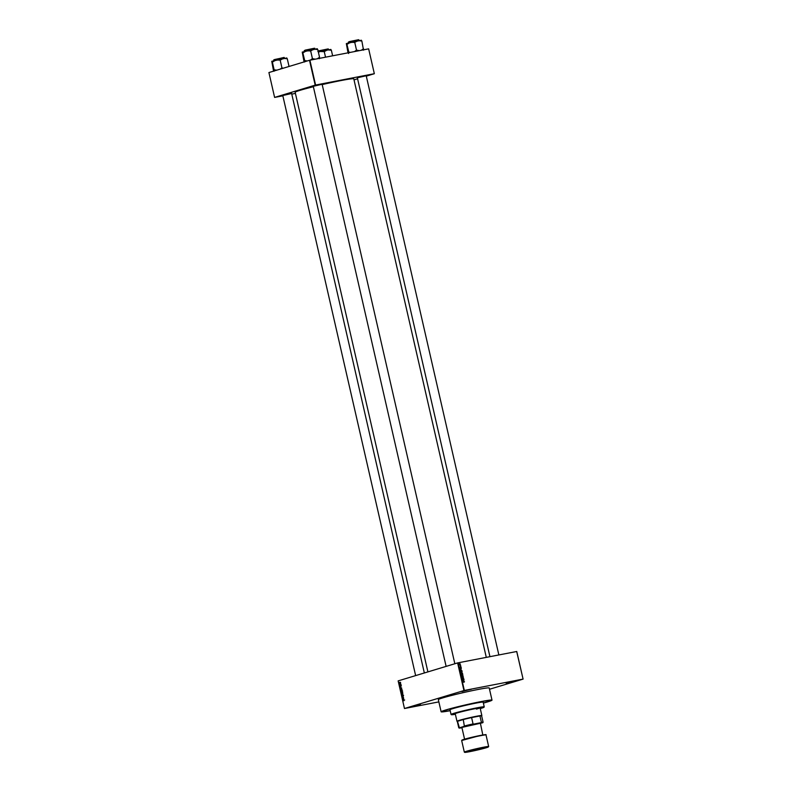 <?xml version="1.0" encoding="UTF-8"?>
<svg xmlns="http://www.w3.org/2000/svg" width="792" height="792" viewBox="0 0 792 792"><rect width="100%" height="100%" fill="white"/><g stroke="black" fill="none" stroke-linecap="round" stroke-linejoin="round"><path stroke-width="1.19" d="M419.215 704.87L410.979 706.969L419.215 704.87M411.949 706.603L420.443 704.652M470.191 689.466L461.954 691.564L470.191 689.466M462.924 691.198L471.408 689.248M514.315 680.942L506.078 683.041L514.315 680.942M507.048 682.664L515.543 680.724M282.784 95.525L291.634 93.496M313.266 86.308L322.116 84.279M357.35 77.794L366.201 75.765M483.368 703.098A26.096 1.267 167.1 0 0 492.01 700.138A26.096 1.267 167.1 0 0 481.041 701.593A26.096 1.267 167.1 0 0 454.628 707.543A26.096 1.267 167.1 0 0 441.124 711.79A26.096 1.267 167.1 0 0 450.183 710.701M492.01 700.138L489.218 687.981A26.096 1.267 167.1 0 0 478.259 689.436A26.096 1.267 167.1 0 0 451.846 695.396A26.096 1.267 167.1 0 0 438.342 699.643L441.124 711.79M486.288 657.36L353.786 78.854A30.076 1.455 167.1 0 0 341.154 80.527A30.076 1.455 167.1 0 0 322.195 84.596M313.365 86.724A30.076 1.455 167.1 0 0 295.159 92.278L427.908 671.893M483.348 702.979A24.255 1.178 167.1 0 0 490.208 700.554A24.255 1.178 167.1 0 0 480.011 701.9A24.255 1.178 167.1 0 0 455.469 707.434A24.255 1.178 167.1 0 0 442.916 711.384A24.255 1.178 167.1 0 0 450.163 710.582A24.255 1.178 167.1 0 1 442.916 711.384A24.255 1.178 167.1 0 1 455.469 707.434A24.255 1.178 167.1 0 1 480.011 701.9A24.255 1.178 167.1 0 1 490.208 700.554A24.255 1.178 167.1 0 1 483.348 702.979M400.425 685.149L400.227 686.09L400.039 685.278L400.168 685.912L400.376 685.149L401.356 685.149M400.227 686.09L401.079 685.743M400.861 687.634L400 687.476L400.97 686.585L400.861 687.634M401.782 690.07L401.386 690.921L400.653 690.416L401.069 689.565L401.782 690.07L400.871 689.891L401.386 690.921M402.445 692.96L402.049 693.802L401.316 693.297L401.722 692.456L402.445 692.96M402.049 693.802L401.445 693.277M403.801 699.979L403.87 700.772L403.87 700.158L402.96 700.405L403.989 700.316M458.004 662.825L464.33 690.446L404.474 708.513L398.148 680.892L457.618 662.914L516.76 651.489L523.086 679.11L516.691 651.489M463.944 690.535L457.618 662.914M403.573 699.484L402.712 699.336L403.682 698.435L403.573 699.484M402.712 698.326L403.593 698.059L402.534 698.574L403.207 697.376L402.287 697.465L403.385 697.138L402.712 698.326L403.623 698.158M402.683 695.257L403.078 695.722L402.366 696.505L402.158 695.465L402.336 696.326L402.633 695.267L403.603 695.267M402.366 696.505L401.95 696.089L403.227 696.148M401.514 694.089L402.781 694.485L401.801 695.336L402.633 694.445L401.514 694.089M401.712 691.04L402.217 692.04L401.118 692.366L401.158 691.258L402.088 691.495L401.663 692.02L401.96 691.525M400.881 688.109L401.554 689.149L400.455 689.486L400.732 688.139L401.435 688.634M399.673 682.288L399.792 683.288L399.257 682.932L399.554 682.318L400.089 682.674M399.792 683.288L399.604 682.486L400.069 683.051M489.515 689.258L523.086 679.11M460.162 665.656L460.766 665.547M460.538 666.587L461.102 666.913L460.36 667.032M461.063 669.042L459.865 668.874L461.33 668.002L460.677 669.161M462.142 671.487L461.508 672.319L460.508 671.804L461.172 670.972L461.964 671.547M461.518 671.675L461.38 672.23L462.013 672.042L461.508 672.319M462.805 674.378L462.172 675.21L461.172 674.695L461.835 673.853L462.805 674.378L461.528 674.18L462.132 675.032L462.627 674.418L461.617 675.19M462.182 674.566L462.043 675.121L462.677 674.933L462.172 675.21M461.36 674.655L461.597 673.933M464.488 681.704L464.072 682.179L464.132 681.566L462.785 681.615L464.3 681.764M464.33 690.446L523.017 679.11M463.785 680.892L462.577 680.724L464.043 679.853L463.389 681.011M462.677 679.724L463.954 679.477L462.399 679.962L463.468 678.784L462.152 678.853L463.746 678.546L462.37 679.823L463.954 679.477M462.756 676.705L463.439 677.13L463.033 677.823L462.894 676.853L462.36 677.903L461.815 677.487L462.538 677.021M463.261 677.19L463.033 677.823M462.241 677.051L462.865 676.863L462.36 677.903M461.993 677.437L462.082 676.883M461.38 675.487L463.132 675.903L461.667 676.734L462.934 675.863L461.38 675.487M461.746 672.497L462.577 673.447L460.984 673.764L461.142 672.656L461.835 672.656M460.855 673.21L461.063 672.675M460.558 669.626L461.914 670.567L460.32 670.873L460.835 669.537L460.172 670.091M459.538 663.785L460.449 664.092L459.964 664.696L459.251 664.33L459.726 663.726L459.251 664.33L460.449 664.092L459.964 664.696M404.474 708.513L438.857 701.89M368.646 48.857L374.339 73.715L368.646 48.857M354.024 79.863L357.578 78.784M366.29 76.151L374.339 73.715M309.504 60.281L268.914 72.547L274.606 97.416L315.196 85.14L309.504 60.281L368.577 48.857M309.89 60.192L315.582 85.051L374.269 73.715M274.606 97.416L282.853 95.832M291.773 94.109L295.416 93.406M283.595 95.099L284.605 94.911M358.162 77.369L359.182 77.18M314.087 85.882L315.097 85.704M462.795 681.684L463.855 681.892M462.677 680.912L463.577 680.872L462.775 680.605M463.468 680.377L462.766 680.774M462.162 678.922L463.746 678.546M462.063 677.536L461.736 678.091M462.221 676.863L462.815 677.328M461.627 676.586L463.132 675.903M462.043 675.121L461.538 675.398M461.211 674.051L461.815 674.111M461.677 674.091L460.904 674.368M461.498 675.22L461.993 674.606M461.221 674.269L461.875 674.032M461.231 672.656L461.825 673.101M461.785 673.418L461.162 673.606L462.35 673.309L461.904 672.636L461.785 673.418L462.35 673.309M460.954 673.646L461.607 673.457L461.211 672.824L461.607 673.457M461.528 673.131L461.904 672.636L461.231 672.844M461.38 672.23L460.875 672.507M460.548 671.161L461.162 671.22M461.023 671.2L460.241 671.477M460.835 672.339L461.33 671.715M460.697 671.764L461.469 672.141L461.964 671.527L461.211 671.151M461.568 672.121L461.964 671.527M460.211 669.735L461.162 670.24M460.637 669.784L459.736 670.279M460.3 670.765L461.687 670.428L460.875 669.715L460.469 670.656L461.687 670.428M460.172 670.151L460.875 669.715M460.736 668.359L461.37 668.191M459.964 669.062L460.865 669.012L460.063 668.755M460.756 668.527L460.043 668.923M459.103 663.914L459.825 664.28L459.34 664.894M459.499 664.656L460.291 664.122L459.419 664.3L459.776 663.894M403.851 700.148L402.92 700.227M403.425 698.306L402.494 698.386M403.425 697.336L402.287 697.465M401.445 693.257L402.009 693.634L401.762 692.634L401.445 693.257L402.366 693.564M402.445 692.98L401.762 692.634M401.554 691.515L401.207 692.159L402.197 691.951M401.207 692.159L401.217 691.426M401.564 691.357L402.148 691.248M402.049 691.327L402.623 691.05M401.702 690.673L400.782 690.376L401.346 690.743L401.099 689.743M401.277 688.258L400.297 688.703M400.435 688.693L400.544 689.268L401.534 689.07M400.544 689.268L401.386 689.01L400.772 688.307M400.425 684.199L399.732 684.328M480.2 708.315A13.622 0.663 167.1 0 0 480.982 707.899A13.622 0.663 167.1 0 0 475.259 708.652A13.622 0.663 167.1 0 0 461.479 711.761A13.622 0.663 167.1 0 0 454.43 713.978A13.622 0.663 167.1 0 0 455.311 714.008M454.707 713.77A13.622 0.663 167.1 0 0 455.242 713.731M480.269 708.602A16.741 0.812 167.1 0 0 484.011 707.246A16.741 0.812 167.1 0 0 476.982 708.137A16.741 0.812 167.1 0 0 459.697 712.038A16.741 0.812 167.1 0 0 451.41 714.711A16.741 0.812 167.1 0 0 455.38 714.295M451.41 714.711L451.074 714.493A17.018 0.822 -12.9 0 1 451.044 714.463A17.018 0.822 -12.9 0 1 459.855 711.691A17.018 0.822 -12.9 0 1 477.081 707.81A17.018 0.822 -12.9 0 1 484.229 706.86A17.018 0.822 -12.9 0 1 484.219 706.9L484.011 707.246M484.229 706.86L483.16 702.167A17.018 0.822 167.1 0 0 476.002 703.108A17.018 0.822 167.1 0 0 458.776 706.999A17.018 0.822 167.1 0 0 449.975 709.761L451.044 714.463M480.061 707.87A12.771 0.624 -12.9 0 1 476.447 709.097M480.14 708.038A13.622 0.663 167.1 0 0 480.635 707.83M286.783 57.955L271.755 61.301L272.359 62.113L276.012 60.014L280.259 60.113L283.477 58.341L287.278 58.757L289.04 66.469M283.279 68.211L281.853 67.884L280.21 69.142M281.942 67.864L280.17 60.133M276.853 70.151L274.131 69.835L272.369 62.103M274.23 69.815L274.042 71.24L273.438 70.429L271.755 61.301M287.268 58.766L286.674 57.955M459.172 720.373A12.771 0.624 -12.9 0 1 473.052 716.958A12.771 0.624 -12.9 0 1 481.853 715.542A12.771 0.624 -12.9 0 1 481.853 715.582L481.645 715.899A12.484 0.604 167.1 0 0 481.645 715.889A12.484 0.604 167.1 0 0 479.932 715.968A12.484 0.604 167.1 0 0 471.596 717.572A12.484 0.604 167.1 0 0 463.261 719.562A12.484 0.604 167.1 0 0 459.469 720.601A12.484 0.604 167.1 0 0 457.489 721.304A12.484 0.604 167.1 0 0 457.311 721.462L456.984 721.274A12.771 0.624 -12.9 0 1 456.964 721.245A12.771 0.624 -12.9 0 1 459.172 720.373M482.813 734.996L480.388 723.175L461.607 727.472L482.575 722.789A12.197 0.594 167.1 0 0 482.873 722.611A12.197 0.594 167.1 0 0 480.873 722.71L473.695 724.096A12.197 0.594 167.1 0 0 464.379 726.304L463.261 719.562L457.489 721.304L459.409 727.808A12.197 0.594 167.1 0 0 459.122 728.046A12.197 0.594 167.1 0 0 461.112 727.898L461.944 727.739M480.873 722.71L481.387 722.314L479.932 715.968L471.596 717.572L473.052 723.928L473.695 724.096M464.379 726.304L459.409 727.808M464.716 725.908A12.484 0.604 -12.9 0 1 473.052 723.928M481.387 722.314A12.484 0.604 -12.9 0 1 483.1 722.235A12.484 0.604 -12.9 0 1 483.09 722.274L482.873 722.611M307.345 60.934L304.613 60.628L304.524 62.033L303.93 61.222L302.247 52.084L302.841 52.896L306.504 50.797L310.573 50.945L313.959 49.124L317.77 49.54L319.542 57.281L317.226 58.776M317.76 49.549L317.166 48.738M319.443 58.687L319.453 57.291M315.206 59.162L312.434 58.648L310.662 50.916M312.434 58.648L310.405 60.093M304.722 60.598L302.851 52.886M317.265 48.738L302.247 52.084M318.374 52.203L320.097 51.5L318.325 51.965M325.532 57.172L324.255 51.619L327.551 49.827L331.363 50.242L330.759 49.441M330.858 49.441L320.097 51.5L324.255 51.619M332.63 55.796L331.363 50.242M350.351 52.371L348.708 52.104L348.609 53.509L348.005 52.708L346.332 43.57L346.926 44.382L350.589 42.283L354.648 42.422L358.043 40.61L361.855 41.026L361.241 40.224M363.528 50.163L361.855 41.026M363.538 48.777L361.3 50.262M359.291 50.648L356.519 50.134L354.747 42.402M356.519 50.134L354.489 51.579M348.797 52.084L346.936 44.372M361.35 40.224L346.332 43.57M463.231 681.605L463.865 681.407M274.101 59.707L284.259 57.479L274.675 59.519L273.745 59.895L273.903 60.568M273.745 59.895L283.853 57.479M461.667 740.52L464.33 752.123A12.484 0.604 -12.9 0 1 470.785 750.093A12.484 0.604 -12.9 0 1 483.417 747.242A12.484 0.604 -12.9 0 1 488.664 746.549L486.011 734.946A12.484 0.604 167.1 0 0 480.764 735.639A12.484 0.604 167.1 0 0 468.131 738.49A12.484 0.604 167.1 0 0 461.667 740.52L480.546 735.412A12.197 0.594 -12.9 0 1 485.476 734.887M483.328 747.569A12.197 0.594 167.1 0 0 466.775 751.499A12.197 0.594 167.1 0 0 469.795 751.658A12.197 0.594 167.1 0 0 486.337 747.717A12.197 0.594 167.1 0 0 483.328 747.569M462.132 740.243A12.197 0.594 -12.9 0 1 467.221 738.451A12.197 0.594 -12.9 0 1 480.546 735.412C489.773 733.937 484.189 734.927 486.011 734.946M305.257 50.114L314.345 48.263M304.593 50.49L305.247 50.124M318.117 51.064L328.343 48.965L318.186 51.193M318.859 50.817L327.938 48.956M349.252 41.788L358.825 39.758L349.252 41.788M348.678 41.976L349.331 41.61M349.351 41.6L358.43 39.748M464.082 681.991L463.449 682.189M462.37 677.714L461.736 677.903M461.766 674.061L461.142 674.249M462.231 675.012L461.607 675.2M461.182 672.834L460.548 673.022M461.112 671.171L460.479 671.359M460.746 669.745L460.112 669.943M460.677 666.745L460.043 666.933M460.271 667.309L459.647 667.508M459.697 663.914L459.063 664.112M460.013 664.498L459.38 664.696M403.772 700.158L404.682 699.989M401.94 693.644L402.851 693.475M401.831 692.614L402.732 692.436M401.277 690.763L402.188 690.584M401.168 689.723L402.079 689.555M400.841 688.298L401.752 688.119M399.94 684.258L400.851 684.09M399.693 683.13L400.603 682.952M399.653 682.476L400.564 682.298M284.259 57.479L284.417 58.163M415.642 675.606L282.744 95.367M424.344 672.972L291.595 93.337M313.236 86.15L446.124 666.389M322.087 84.13L454.836 663.755M498.851 654.934L366.171 75.606M489.931 656.657L357.321 77.636M481.853 715.542L480.101 707.86M456.964 721.245L455.212 713.562M457.311 721.462L458.766 727.808M481.645 715.889L483.1 722.235M464.33 752.123L469.785 751.658L488.664 746.549M461.934 727.67L464.567 739.174M304.237 50.678L304.395 51.361M314.741 48.272L314.899 48.956M328.343 48.965L328.492 49.648M317.83 51.371L318.849 50.817M348.322 42.164L348.47 42.837M358.825 39.758L358.984 40.432"/></g></svg>
